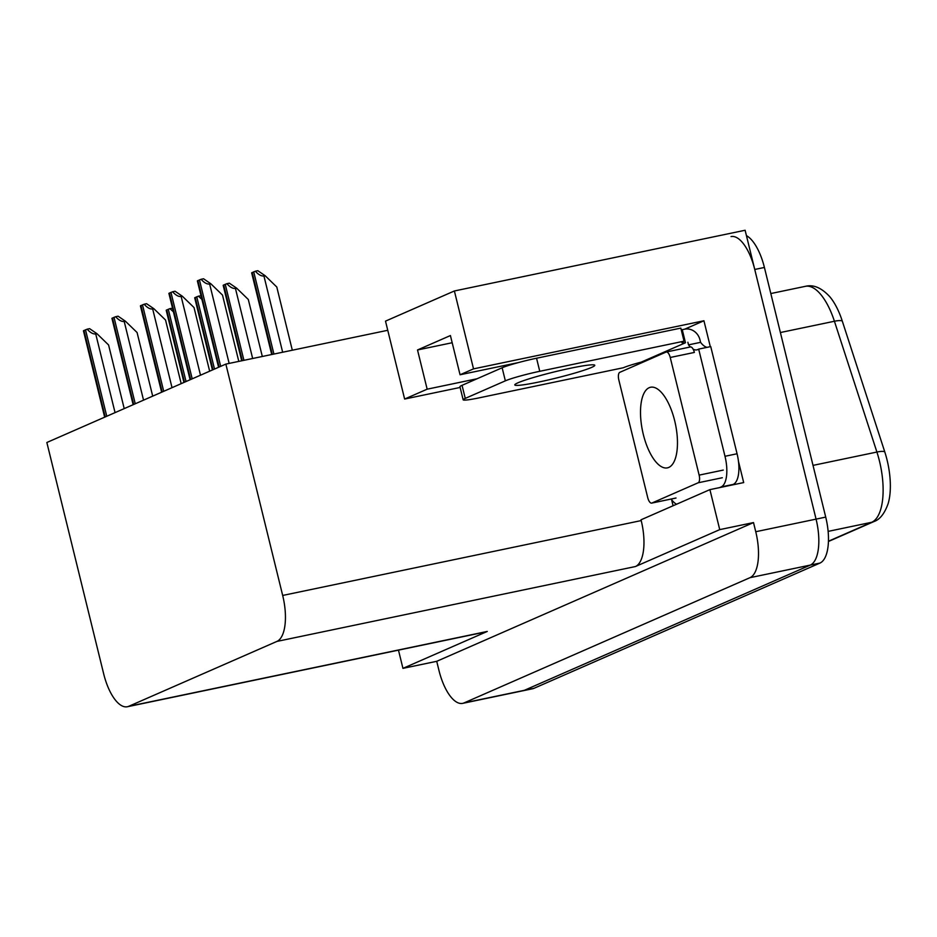 <?xml version="1.0" encoding="UTF-8"?>
<svg xmlns="http://www.w3.org/2000/svg" width="937" height="937" viewBox="0 0 937 937"><rect width="100%" height="100%" fill="white"/><g stroke="black" fill="none" stroke-linecap="round" stroke-linejoin="round"><path stroke-width="1.41" d="M684.724 329.168L703.933 320.759L710.305 346.678M673.082 505.757L671.571 499.597M638.32 364.224L638.015 362.994M738.45 461.273L743.685 482.578L709.906 489.629L641.013 519.801L641.213 520.585A40.502 16.538 -101.8 0 1 635.415 566.545L719.733 529.628L709.906 489.629M127.373 706.744A40.502 16.538 -101.8 0 0 128.732 706.311L276.895 641.423A40.502 16.538 -101.8 0 0 282.681 595.452L225.852 364.095L46.85 442.498L103.679 673.855A40.502 16.538 -101.8 0 0 127.373 706.744L485.905 631.878A40.502 16.538 -101.8 0 0 487.263 631.444L402.945 668.362L436.724 661.311L753.512 522.577L755.749 531.724A40.502 16.538 78.2 0 1 749.963 577.684L464.026 702.926A40.502 16.538 78.2 0 1 462.679 703.359A40.502 16.538 78.2 0 1 438.973 670.459L436.724 661.311M398.471 650.137L402.945 668.362M746.438 235.632A40.502 16.538 78.2 0 1 764.405 267.455L825.72 517.107A40.502 16.538 78.2 0 1 819.934 563.078L533.996 688.308L524.345 690.323A40.502 16.538 78.2 0 1 522.998 690.756A40.502 16.538 78.2 0 0 524.345 690.323L810.282 565.093L524.345 690.323L464.026 702.926M731.047 236.581A40.502 16.538 78.2 0 1 754.753 269.469L816.068 519.121A40.502 16.538 78.2 0 1 810.282 565.093A40.502 16.538 78.2 0 0 816.068 519.121L745.114 230.256L454.386 290.974L473.525 368.873L703.933 320.759M719.733 529.628L753.512 522.577M454.386 290.974L385.505 321.133L404.632 399.045L460.126 387.45M225.852 364.095L387.742 330.292M518.325 362.596L460.055 374.765L473.525 368.873M404.632 399.045L427.155 389.183L477.038 378.759M460.055 374.765L450.416 335.551L417.515 349.969L452.184 342.731M417.515 349.969L427.155 389.183M805.363 286.335C813.351 284.321 821.444 287.741 829.655 296.572A48.607 19.841 78.2 0 1 842.269 321.028L884.751 451.821A48.607 19.841 78.2 0 1 888.1 503.743C884.516 513.675 879.796 519.625 873.928 521.569A13.505 12.275 -113.7 0 1 871.726 522.272A54.006 22.055 -101.8 0 0 876.903 452.044L834.422 321.25A54.006 22.055 -101.8 0 0 805.363 286.335L770.811 293.55M533.996 688.308A40.502 16.538 78.2 0 1 532.649 688.742L462.679 703.359M255.368 271.215L257.816 270.699L265.136 275.701L263.929 275.958C261.341 276.286 258.483 274.705 255.368 271.215L251.655 272.831L271.718 354.514M292.309 350.215L276.79 287.015L265.136 275.701M201.092 279.285L203.54 278.769L210.848 283.782L209.642 284.028C207.054 284.356 204.207 282.775 201.092 279.285L197.367 280.901L218.59 367.281M238.794 361.389L222.502 295.085L210.848 283.782M226.895 283.688L229.342 283.173L236.651 288.174L235.445 288.432C232.856 288.76 230.01 287.179 226.895 283.688L223.17 285.305L241.711 360.78M262.313 356.482L248.305 299.489L236.651 288.174M212.43 369.974L194.697 297.779L198.41 296.162L201.912 299.383M201.022 295.764L198.41 296.162M183.945 382.448L166.212 310.252L169.925 308.636L173.427 311.857M172.537 308.238L169.925 308.636M172.607 291.758L175.055 291.243L182.375 296.256L181.169 296.502C178.58 296.83 175.723 295.249 172.607 291.758L168.894 293.375L190.106 379.754M209.654 371.193L194.029 307.559L182.375 296.256M144.134 304.232L146.582 303.717L153.891 308.73L152.684 308.976C150.096 309.304 147.25 307.723 144.134 304.232L140.409 305.849L161.632 392.228M181.181 383.666L165.544 320.032L153.891 308.73M115.649 316.706L118.097 316.191L125.406 321.204L124.211 321.45C121.611 321.778 118.765 320.196 115.649 316.706L111.936 318.322L133.148 404.702M152.696 396.14L137.071 332.506L125.406 321.204M87.164 329.18L89.612 328.664L96.933 333.666L95.726 333.923C93.138 334.251 90.28 332.67 87.164 329.18L83.452 330.796L104.663 417.176M124.211 408.614L108.587 344.98L96.933 333.666M517.997 382.788A41.181 3.209 166.2 0 0 514.8 384.931A41.181 3.209 166.2 0 0 547.161 380.211A41.181 3.209 166.2 0 0 591.587 367.421A41.181 3.209 166.2 0 0 594.772 365.289A41.181 3.209 166.2 0 0 562.411 369.998A41.181 3.209 166.2 0 0 517.997 382.788M465.256 398.401L505.348 380.844A26.997 2.108 -13.8 0 1 539.759 371.298L684.033 341.173L680.824 328.102L536.55 358.227A26.997 2.108 -13.8 0 0 502.138 367.772L462.046 385.33L465.256 398.401A26.997 2.108 -13.8 0 0 463.159 399.806L459.95 386.735A26.997 2.108 -13.8 0 1 462.046 385.33M684.033 341.173A26.997 2.108 -13.8 0 0 681.949 342.567A26.997 2.108 -13.8 0 0 685.462 342.755L641.248 362.115A26.997 2.108 -13.8 0 0 623.374 367.737L479.1 397.862A26.997 2.108 -13.8 0 1 463.159 399.806M681.234 329.777A26.997 2.108 166.2 0 0 682.253 329.683L684.666 329.18A13.505 12.275 -113.7 0 1 699.939 339.744L700.583 342.345L688.519 344.863L687.875 342.251M731.68 485.085L733.202 484.417A26.997 11.021 -101.8 0 0 737.068 453.766L710.738 346.585L698.674 349.103A26.997 11.021 78.2 0 1 696.941 349.852A26.997 11.021 78.2 0 1 693.122 349.15M737.068 453.766L724.992 456.284A26.997 11.021 78.2 0 1 721.139 486.935L719.616 487.603M676.596 504.223A26.997 11.021 78.2 0 1 671.173 499.046M685.462 342.755L682.253 329.683M707.119 347.346A26.997 11.021 78.2 0 1 700.583 342.345M690.323 346.971A26.997 11.021 78.2 0 1 688.519 344.863M724.992 456.284L698.674 349.103M674.663 420.69A41.181 16.819 -101.8 0 0 650.571 387.25A41.181 16.819 -101.8 0 0 643.309 434.417A41.181 16.819 -101.8 0 0 667.402 467.868A41.181 16.819 -101.8 0 0 674.663 420.69M647.725 497.629A6.746 2.752 -101.8 0 0 651.672 503.11A6.746 2.752 -101.8 0 0 651.906 503.04L698.17 482.778A6.746 2.752 -101.8 0 0 699.131 475.118L670.236 357.477A6.746 2.752 -101.8 0 0 666.289 351.996A6.746 2.752 -101.8 0 0 666.066 352.066L619.802 372.329A6.746 2.752 -101.8 0 0 618.83 379.989L647.725 497.629M670.236 357.477L694.364 352.441A6.746 2.752 -101.8 0 0 690.417 346.959A6.746 2.752 -101.8 0 0 690.194 347.03M749.963 577.684L819.934 563.078M755.749 531.724L825.72 517.107M276.895 641.423L635.415 566.545M128.732 706.311L487.263 631.444M282.681 595.452L641.213 520.585M842.269 321.028A13.505 3.174 162 0 0 834.422 321.25L780.392 332.53M884.751 451.821A13.505 3.174 162 0 0 876.903 452.044L813.023 465.384M828.449 541.235L871.726 522.272L828.132 531.384M764.405 267.455L754.753 269.469M282.658 352.23L263.929 275.958M273.92 354.057L253.716 271.8M272.292 354.397L252.182 272.48M229.143 363.404L209.642 284.028M220.687 366.367L199.44 279.882M219.141 367.035L197.894 280.55M252.662 358.496L235.445 288.432M243.913 360.323L225.243 284.274M242.296 360.663L223.697 284.953M214.514 369.061L196.758 296.748M212.98 369.74L195.212 297.427M186.041 381.535L168.273 309.222M184.495 382.214L166.739 309.901M200.495 375.198L181.169 296.502M192.202 378.841L170.956 292.356M190.656 379.508L169.421 293.023M172.021 387.672L152.684 308.976M163.717 391.315L142.483 304.83M162.183 391.982L140.937 305.497M143.537 400.146L124.211 321.45M135.244 403.777L113.998 317.303M133.698 404.456L112.452 317.971M115.052 412.62L95.726 333.923M106.759 416.251L85.513 329.777M105.213 416.93L83.979 330.445M721.139 486.935L733.202 484.417M505.348 380.844L502.138 367.772M539.759 371.298L536.55 358.227M651.906 503.04L676.034 498.004M698.17 482.778L722.298 477.741M699.131 475.118L723.259 470.081M873.928 521.569L828.437 541.492M651.672 503.11L675.8 498.074M666.289 351.996L690.417 346.959"/></g></svg>

